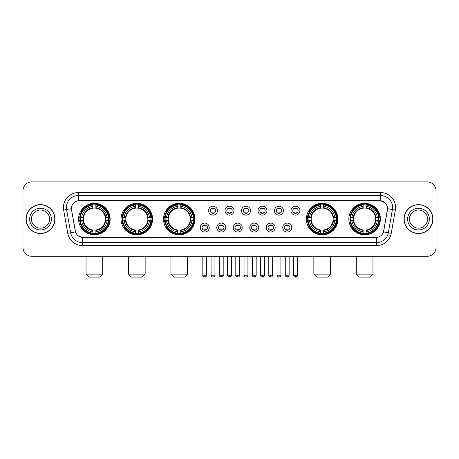 <?xml version="1.0" encoding="UTF-8"?>
<svg xmlns="http://www.w3.org/2000/svg" width="459" height="459" viewBox="0 0 459 459"><rect width="100%" height="100%" fill="white"/><g stroke="black" fill="none" stroke-linecap="round" stroke-linejoin="round"><path stroke-width="0.69" d="M348.846 219.081A15.772 15.772 0 0 0 364.618 234.859A15.772 15.772 0 0 0 380.396 219.081A15.772 15.772 0 0 0 364.618 203.308A15.772 15.772 0 0 0 348.846 219.081M121.044 219.081A15.772 15.772 0 0 0 136.822 234.859A15.772 15.772 0 0 0 152.595 219.081A15.772 15.772 0 0 0 136.822 203.308A15.772 15.772 0 0 0 121.044 219.081M163.49 219.081A15.772 15.772 0 0 0 179.262 234.859A15.772 15.772 0 0 0 195.035 219.081A15.772 15.772 0 0 0 179.262 203.308A15.772 15.772 0 0 0 163.49 219.081M306.405 219.081A15.772 15.772 0 0 0 322.178 234.859A15.772 15.772 0 0 0 337.956 219.081A15.772 15.772 0 0 0 322.178 203.308A15.772 15.772 0 0 0 306.405 219.081M78.604 219.081A15.772 15.772 0 0 0 94.382 234.859A15.772 15.772 0 0 0 110.154 219.081A15.772 15.772 0 0 0 94.382 203.308A15.772 15.772 0 0 0 78.604 219.081M209.229 227.566A4.464 4.464 0 0 1 204.766 232.03A4.464 4.464 0 0 1 200.302 227.566A4.464 4.464 0 0 1 204.766 223.103A4.464 4.464 0 0 1 209.229 227.566M202.086 227.566A2.679 2.679 0 0 0 204.766 230.246A2.679 2.679 0 0 0 207.445 227.566A2.679 2.679 0 0 0 204.766 224.887A2.679 2.679 0 0 0 202.086 227.566M225.719 227.566A4.464 4.464 0 0 1 221.255 232.03A4.464 4.464 0 0 1 216.791 227.566A4.464 4.464 0 0 1 221.255 223.103A4.464 4.464 0 0 1 225.719 227.566M218.576 227.566A2.679 2.679 0 0 0 221.255 230.246A2.679 2.679 0 0 0 223.935 227.566A2.679 2.679 0 0 0 221.255 224.887A2.679 2.679 0 0 0 218.576 227.566M242.209 227.566A4.464 4.464 0 0 1 237.745 232.03A4.464 4.464 0 0 1 233.281 227.566A4.464 4.464 0 0 1 237.745 223.103A4.464 4.464 0 0 1 242.209 227.566M235.065 227.566A2.679 2.679 0 0 0 237.745 230.246A2.679 2.679 0 0 0 240.424 227.566A2.679 2.679 0 0 0 237.745 224.887A2.679 2.679 0 0 0 235.065 227.566M258.698 227.566A4.464 4.464 0 0 1 254.234 232.03A4.464 4.464 0 0 1 249.771 227.566A4.464 4.464 0 0 1 254.234 223.103A4.464 4.464 0 0 1 258.698 227.566M251.555 227.566A2.679 2.679 0 0 0 254.234 230.246A2.679 2.679 0 0 0 256.914 227.566A2.679 2.679 0 0 0 254.234 224.887A2.679 2.679 0 0 0 251.555 227.566M275.188 227.566A4.464 4.464 0 0 1 270.718 232.03A4.464 4.464 0 0 1 266.254 227.566A4.464 4.464 0 0 1 270.718 223.103A4.464 4.464 0 0 1 275.188 227.566M268.045 227.566A2.679 2.679 0 0 0 270.718 230.246A2.679 2.679 0 0 0 273.398 227.566A2.679 2.679 0 0 0 270.718 224.887A2.679 2.679 0 0 0 268.045 227.566M291.672 227.566A4.464 4.464 0 0 1 287.208 232.03A4.464 4.464 0 0 1 282.744 227.566A4.464 4.464 0 0 1 287.208 223.103A4.464 4.464 0 0 1 291.672 227.566M284.528 227.566A2.679 2.679 0 0 0 287.208 230.246A2.679 2.679 0 0 0 289.887 227.566A2.679 2.679 0 0 0 287.208 224.887A2.679 2.679 0 0 0 284.528 227.566M217.474 210.658A4.464 4.464 0 0 1 213.01 215.128A4.464 4.464 0 0 1 208.547 210.658A4.464 4.464 0 0 1 213.01 206.194A4.464 4.464 0 0 1 217.474 210.658M210.331 210.658A2.679 2.679 0 0 0 213.01 213.337A2.679 2.679 0 0 0 215.69 210.658A2.679 2.679 0 0 0 213.01 207.984A2.679 2.679 0 0 0 210.331 210.658M233.964 210.658A4.464 4.464 0 0 1 229.5 215.128A4.464 4.464 0 0 1 225.036 210.658A4.464 4.464 0 0 1 229.5 206.194A4.464 4.464 0 0 1 233.964 210.658M226.821 210.658A2.679 2.679 0 0 0 229.5 213.337A2.679 2.679 0 0 0 232.179 210.658A2.679 2.679 0 0 0 229.5 207.984A2.679 2.679 0 0 0 226.821 210.658M250.453 210.658A4.464 4.464 0 0 1 245.99 215.128A4.464 4.464 0 0 1 241.526 210.658A4.464 4.464 0 0 1 245.99 206.194A4.464 4.464 0 0 1 250.453 210.658M243.31 210.658A2.679 2.679 0 0 0 245.99 213.337A2.679 2.679 0 0 0 248.669 210.658A2.679 2.679 0 0 0 245.99 207.984A2.679 2.679 0 0 0 243.31 210.658M266.943 210.658A4.464 4.464 0 0 1 262.479 215.128A4.464 4.464 0 0 1 258.01 210.658A4.464 4.464 0 0 1 262.479 206.194A4.464 4.464 0 0 1 266.943 210.658M259.8 210.658A2.679 2.679 0 0 0 262.479 213.337A2.679 2.679 0 0 0 265.153 210.658A2.679 2.679 0 0 0 262.479 207.984A2.679 2.679 0 0 0 259.8 210.658M283.427 210.658A4.464 4.464 0 0 1 278.963 215.128A4.464 4.464 0 0 1 274.499 210.658A4.464 4.464 0 0 1 278.963 206.194A4.464 4.464 0 0 1 283.427 210.658M276.284 210.658A2.679 2.679 0 0 0 278.963 213.337A2.679 2.679 0 0 0 281.642 210.658A2.679 2.679 0 0 0 278.963 207.984A2.679 2.679 0 0 0 276.284 210.658M299.916 210.658A4.464 4.464 0 0 1 295.453 215.128A4.464 4.464 0 0 1 290.989 210.658A4.464 4.464 0 0 1 295.453 206.194A4.464 4.464 0 0 1 299.916 210.658M292.773 210.658A2.679 2.679 0 0 0 295.453 213.337A2.679 2.679 0 0 0 298.132 210.658A2.679 2.679 0 0 0 295.453 207.984A2.679 2.679 0 0 0 292.773 210.658M67.748 233.275L63.652 210.061A14.883 14.883 0 0 1 78.305 192.596L380.695 192.596A14.883 14.883 0 0 1 395.348 210.061L391.252 233.275A14.883 14.883 0 0 1 376.598 245.571L82.402 245.571A14.883 14.883 0 0 1 67.748 233.275L70.675 232.759L66.584 209.545A11.905 11.905 0 0 1 78.305 195.568L380.695 195.568A11.905 11.905 0 0 1 392.416 209.545L388.325 232.759A11.905 11.905 0 0 1 376.598 242.593L82.402 242.593A11.905 11.905 0 0 1 70.675 232.759L75.505 231.904L71.587 210.061A8.038 8.038 0 0 1 79.499 200.629L379.501 200.629A8.038 8.038 0 0 1 387.413 210.061L383.741 230.894A8.038 8.038 0 0 1 375.829 237.538L83.171 237.538A8.038 8.038 0 0 1 75.259 230.894L71.587 210.061L71.552 207.474M80.021 220.572A14.436 14.436 0 0 1 80.021 217.595M307.823 220.572A14.436 14.436 0 0 1 307.823 217.595M164.901 220.572A14.436 14.436 0 0 1 164.901 217.595M122.461 220.572A14.436 14.436 0 0 1 122.461 217.595M350.263 220.572A14.436 14.436 0 0 1 350.263 217.595M26.077 219.081A14.436 14.436 0 0 0 40.512 233.516A14.436 14.436 0 0 0 54.942 219.081A14.436 14.436 0 0 0 40.512 204.651A14.436 14.436 0 0 0 26.077 219.081M404.058 219.081A14.436 14.436 0 0 0 418.488 233.516A14.436 14.436 0 0 0 432.923 219.081A14.436 14.436 0 0 0 418.488 204.651A14.436 14.436 0 0 0 404.058 219.081M78.305 192.596L78.305 200.721L379.501 200.629L380.695 200.721L385.181 202.981M375.829 237.538L83.171 237.538M82.402 245.571L82.402 237.498L78.11 235.742M395.348 210.061L387.539 208.684L383.494 231.904L391.252 233.275M436.05 190.806A8.928 8.928 0 0 0 427.122 181.879L31.878 181.879A8.928 8.928 0 0 0 22.95 190.806L22.95 247.355A8.928 8.928 0 0 0 31.878 256.288L427.122 256.288A8.928 8.928 0 0 0 436.05 247.355L436.05 190.806L436.05 247.355M22.95 190.806L22.95 247.355M427.122 181.879L31.878 181.879M31.878 256.288L427.122 256.288M49.583 219.081A9.071 9.071 0 0 0 40.512 210.01A9.071 9.071 0 0 0 31.436 219.081A9.071 9.071 0 0 0 40.512 228.157A9.071 9.071 0 0 0 49.583 219.081A9.071 9.071 0 0 1 40.512 228.157A9.071 9.071 0 0 1 31.436 219.081M54.793 219.081A14.286 14.286 0 0 0 40.512 204.8A14.286 14.286 0 0 0 26.226 219.081A14.286 14.286 0 0 0 40.512 233.367A14.286 14.286 0 0 0 54.793 219.081M427.564 219.081A9.071 9.071 0 0 0 418.488 210.01A9.071 9.071 0 0 0 409.417 219.081A9.071 9.071 0 0 0 418.488 228.157A9.071 9.071 0 0 0 427.564 219.081A9.071 9.071 0 0 1 418.488 228.157A9.071 9.071 0 0 1 409.417 219.081M432.774 219.081A14.286 14.286 0 0 0 418.488 204.8A14.286 14.286 0 0 0 404.207 219.081A14.286 14.286 0 0 0 418.488 233.367A14.286 14.286 0 0 0 432.774 219.081M99.735 277.121L89.023 277.121L86.045 274.143L102.713 274.143L99.735 277.121M105.289 220.572A11.01 11.01 0 0 0 95.868 208.174L95.868 207.732L95.868 208.174A11.01 11.01 0 0 0 83.469 220.572A11.01 11.01 0 0 0 105.289 220.572L105.731 220.572L105.289 220.572A11.01 11.01 0 0 1 95.868 229.993L95.868 231.795A12.8 12.8 0 0 0 107.09 220.572L109.064 220.572A14.763 14.763 0 0 1 95.868 233.769L95.868 233.172A14.166 14.166 0 0 0 108.467 220.572M80.319 220.572A14.137 14.137 0 0 1 80.319 217.595M95.868 205.024A14.137 14.137 0 0 0 92.89 205.024M108.439 217.595A14.137 14.137 0 0 1 108.439 220.572M109.064 217.595A14.763 14.763 0 0 0 95.868 204.398L95.868 204.995A14.166 14.166 0 0 1 108.467 217.595L109.064 217.595M79.694 220.572A14.763 14.763 0 0 0 92.89 233.769L92.89 233.172A14.166 14.166 0 0 1 80.291 220.572L79.694 220.572M108.467 217.595L107.09 217.595A12.8 12.8 0 0 0 95.868 206.372L95.868 204.995M95.868 233.172L95.868 231.795M80.291 220.572L81.668 220.572A12.8 12.8 0 0 0 92.89 231.795L92.89 233.172M95.868 206.372L95.868 207.732A11.446 11.446 0 0 1 105.731 217.595L107.09 217.595M107.09 220.572L105.731 220.572A11.446 11.446 0 0 1 95.868 230.435L95.868 229.993M92.89 231.795L92.89 229.993A11.01 11.01 0 0 1 83.469 220.572L81.668 220.572M105.289 217.595L105.731 217.595M95.868 233.143A14.137 14.137 0 0 1 92.89 233.143M92.89 204.398A14.763 14.763 0 0 0 79.694 217.595L80.291 217.595A14.166 14.166 0 0 1 92.89 204.995L92.89 204.398M92.89 204.995L92.89 206.372A12.8 12.8 0 0 0 81.668 217.595L80.291 217.595M81.668 217.595L83.027 217.595A11.446 11.446 0 0 1 92.89 207.732L92.89 206.372M83.027 217.595L83.469 217.595L83.027 217.595M92.89 229.993L92.89 230.435A11.446 11.446 0 0 1 83.027 220.572M81.995 211.048L81.151 211.048A15.474 15.474 0 0 1 109.856 219.081A15.474 15.474 0 0 1 81.151 227.119L81.995 227.119M142.175 277.121L131.463 277.121L128.486 274.143L145.153 274.143L142.175 277.121M147.729 220.572A11.01 11.01 0 0 0 138.308 208.174L138.308 207.732L138.308 208.174A11.01 11.01 0 0 0 125.909 220.572A11.01 11.01 0 0 0 147.729 220.572L148.171 220.572L147.729 220.572A11.01 11.01 0 0 1 138.308 229.993L138.308 231.795A12.8 12.8 0 0 0 149.531 220.572L151.504 220.572A14.763 14.763 0 0 1 138.308 233.769L138.308 233.172A14.166 14.166 0 0 0 150.908 220.572M122.76 220.572A14.137 14.137 0 0 1 122.76 217.595M138.308 205.024A14.137 14.137 0 0 0 135.33 205.024M150.879 217.595A14.137 14.137 0 0 1 150.879 220.572M151.504 217.595A14.763 14.763 0 0 0 138.308 204.398L138.308 204.995A14.166 14.166 0 0 1 150.908 217.595L151.504 217.595M122.134 220.572A14.763 14.763 0 0 0 135.33 233.769L135.33 233.172A14.166 14.166 0 0 1 122.731 220.572L122.134 220.572M150.908 217.595L149.531 217.595A12.8 12.8 0 0 0 138.308 206.372L138.308 204.995M138.308 233.172L138.308 231.795M122.731 220.572L124.108 220.572A12.8 12.8 0 0 0 135.33 231.795L135.33 233.172M138.308 206.372L138.308 207.732A11.446 11.446 0 0 1 148.171 217.595L149.531 217.595M149.531 220.572L148.171 220.572A11.446 11.446 0 0 1 138.308 230.435L138.308 229.993M135.33 231.795L135.33 229.993A11.01 11.01 0 0 1 125.909 220.572L124.108 220.572M147.729 217.595L148.171 217.595M138.308 233.143A14.137 14.137 0 0 1 135.33 233.143M135.33 204.398A14.763 14.763 0 0 0 122.134 217.595L122.731 217.595A14.166 14.166 0 0 1 135.33 204.995L135.33 204.398M135.33 204.995L135.33 206.372A12.8 12.8 0 0 0 124.108 217.595L122.731 217.595M124.108 217.595L125.468 217.595A11.446 11.446 0 0 1 135.33 207.732L135.33 206.372M125.468 217.595L125.909 217.595L125.468 217.595M135.33 229.993L135.33 230.435A11.446 11.446 0 0 1 125.468 220.572M124.435 211.048L123.591 211.048A15.474 15.474 0 0 1 152.296 219.081A15.474 15.474 0 0 1 123.591 227.119L124.435 227.119M184.621 277.121L173.904 277.121L170.926 274.143L187.593 274.143L184.621 277.121M190.175 220.572A11.01 11.01 0 0 0 180.748 208.174L180.748 207.732L180.748 208.174A11.01 11.01 0 0 0 168.35 220.572A11.01 11.01 0 0 0 190.175 220.572L190.611 220.572L190.175 220.572A11.01 11.01 0 0 1 180.748 229.993L180.748 231.795A12.8 12.8 0 0 0 191.971 220.572L193.95 220.572A14.763 14.763 0 0 1 180.748 233.769L180.748 233.172A14.166 14.166 0 0 0 193.348 220.572M165.206 220.572A14.137 14.137 0 0 1 165.206 217.595M180.748 205.024A14.137 14.137 0 0 0 177.771 205.024M193.319 217.595A14.137 14.137 0 0 1 193.319 220.572M193.95 217.595A14.763 14.763 0 0 0 180.748 204.398L180.748 204.995A14.166 14.166 0 0 1 193.348 217.595L193.95 217.595M164.574 220.572A14.763 14.763 0 0 0 177.771 233.769L177.771 233.172A14.166 14.166 0 0 1 165.171 220.572L164.574 220.572M193.348 217.595L191.971 217.595A12.8 12.8 0 0 0 180.748 206.372L180.748 204.995M180.748 233.172L180.748 231.795M165.171 220.572L166.548 220.572A12.8 12.8 0 0 0 177.771 231.795L177.771 233.172M180.748 206.372L180.748 207.732A11.446 11.446 0 0 1 190.611 217.595L191.971 217.595M191.971 220.572L190.611 220.572A11.446 11.446 0 0 1 180.748 230.435L180.748 229.993M177.771 231.795L177.771 229.993A11.01 11.01 0 0 1 168.35 220.572L166.548 220.572M190.175 217.595L190.611 217.595M180.748 233.143A14.137 14.137 0 0 1 177.771 233.143M177.771 204.398A14.763 14.763 0 0 0 164.574 217.595L165.171 217.595A14.166 14.166 0 0 1 177.771 204.995L177.771 204.398M177.771 204.995L177.771 206.372A12.8 12.8 0 0 0 166.548 217.595L165.171 217.595M166.548 217.595L167.908 217.595A11.446 11.446 0 0 1 177.771 207.732L177.771 206.372M167.908 217.595L168.35 217.595L167.908 217.595M177.771 229.993L177.771 230.435A11.446 11.446 0 0 1 167.908 220.572M166.881 211.048L166.038 211.048A15.474 15.474 0 0 1 194.736 219.081A15.474 15.474 0 0 1 166.038 227.119L166.881 227.119M327.537 277.121L316.825 277.121L313.847 274.143L330.514 274.143L327.537 277.121M333.091 220.572A11.01 11.01 0 0 0 323.67 208.174L323.67 207.732L323.67 208.174A11.01 11.01 0 0 0 311.271 220.572A11.01 11.01 0 0 0 333.091 220.572L333.532 220.572L333.091 220.572A11.01 11.01 0 0 1 323.67 229.993L323.67 231.795A12.8 12.8 0 0 0 334.892 220.572L336.866 220.572A14.763 14.763 0 0 1 323.67 233.769L323.67 233.172A14.166 14.166 0 0 0 336.269 220.572M308.121 220.572A14.137 14.137 0 0 1 308.121 217.595M323.67 205.024A14.137 14.137 0 0 0 320.692 205.024M336.24 217.595A14.137 14.137 0 0 1 336.24 220.572M336.866 217.595A14.763 14.763 0 0 0 323.67 204.398L323.67 204.995A14.166 14.166 0 0 1 336.269 217.595L336.866 217.595M307.496 220.572A14.763 14.763 0 0 0 320.692 233.769L320.692 233.172A14.166 14.166 0 0 1 308.092 220.572L307.496 220.572M336.269 217.595L334.892 217.595A12.8 12.8 0 0 0 323.67 206.372L323.67 204.995M323.67 233.172L323.67 231.795M308.092 220.572L309.469 220.572A12.8 12.8 0 0 0 320.692 231.795L320.692 233.172M323.67 206.372L323.67 207.732A11.446 11.446 0 0 1 333.532 217.595L334.892 217.595M334.892 220.572L333.532 220.572A11.446 11.446 0 0 1 323.67 230.435L323.67 229.993M320.692 231.795L320.692 229.993A11.01 11.01 0 0 1 311.271 220.572L309.469 220.572M333.091 217.595L333.532 217.595M323.67 233.143A14.137 14.137 0 0 1 320.692 233.143M320.692 204.398A14.763 14.763 0 0 0 307.496 217.595L308.092 217.595A14.166 14.166 0 0 1 320.692 204.995L320.692 204.398M320.692 204.995L320.692 206.372A12.8 12.8 0 0 0 309.469 217.595L308.092 217.595M309.469 217.595L310.829 217.595A11.446 11.446 0 0 1 320.692 207.732L320.692 206.372M310.829 217.595L311.271 217.595L310.829 217.595M320.692 229.993L320.692 230.435A11.446 11.446 0 0 1 310.829 220.572M309.796 211.048L308.953 211.048A15.474 15.474 0 0 1 337.658 219.081A15.474 15.474 0 0 1 308.953 227.119L309.796 227.119M369.977 277.121L359.265 277.121L356.287 274.143L372.955 274.143L369.977 277.121M375.531 220.572A11.01 11.01 0 0 0 366.11 208.174L366.11 207.732L366.11 208.174A11.01 11.01 0 0 0 353.711 220.572A11.01 11.01 0 0 0 375.531 220.572L375.973 220.572L375.531 220.572A11.01 11.01 0 0 1 366.11 229.993L366.11 231.795A12.8 12.8 0 0 0 377.332 220.572L379.306 220.572A14.763 14.763 0 0 1 366.11 233.769L366.11 233.172A14.166 14.166 0 0 0 378.709 220.572M350.561 220.572A14.137 14.137 0 0 1 350.561 217.595M366.11 205.024A14.137 14.137 0 0 0 363.132 205.024M378.681 217.595A14.137 14.137 0 0 1 378.681 220.572M379.306 217.595A14.763 14.763 0 0 0 366.11 204.398L366.11 204.995A14.166 14.166 0 0 1 378.709 217.595L379.306 217.595M349.936 220.572A14.763 14.763 0 0 0 363.132 233.769L363.132 233.172A14.166 14.166 0 0 1 350.533 220.572L349.936 220.572M378.709 217.595L377.332 217.595A12.8 12.8 0 0 0 366.11 206.372L366.11 204.995M366.11 233.172L366.11 231.795M350.533 220.572L351.91 220.572A12.8 12.8 0 0 0 363.132 231.795L363.132 233.172M366.11 206.372L366.11 207.732A11.446 11.446 0 0 1 375.973 217.595L377.332 217.595M377.332 220.572L375.973 220.572A11.446 11.446 0 0 1 366.11 230.435L366.11 229.993M363.132 231.795L363.132 229.993A11.01 11.01 0 0 1 353.711 220.572L351.91 220.572M375.531 217.595L375.973 217.595M366.11 233.143A14.137 14.137 0 0 1 363.132 233.143M363.132 204.398A14.763 14.763 0 0 0 349.936 217.595L350.533 217.595A14.166 14.166 0 0 1 363.132 204.995L363.132 204.398M363.132 204.995L363.132 206.372A12.8 12.8 0 0 0 351.91 217.595L350.533 217.595M351.91 217.595L353.269 217.595A11.446 11.446 0 0 1 363.132 207.732L363.132 206.372M353.269 217.595L353.711 217.595L353.269 217.595M363.132 229.993L363.132 230.435A11.446 11.446 0 0 1 353.269 220.572M352.237 211.048L351.393 211.048A15.474 15.474 0 0 1 380.098 219.081A15.474 15.474 0 0 1 351.393 227.119L352.237 227.119M212.121 213.188L212.121 212.764A2.284 2.284 0 0 0 213.905 212.764L213.905 213.188M213.905 208.134L213.905 208.558A2.284 2.284 0 0 0 212.121 208.558L212.121 208.134M228.605 213.188L228.605 212.764A2.284 2.284 0 0 0 230.395 212.764L230.395 213.188M230.395 208.134L230.395 208.558A2.284 2.284 0 0 0 228.605 208.558L228.605 208.134M245.095 213.188L245.095 212.764A2.284 2.284 0 0 0 246.879 212.764L246.879 213.188M246.879 208.134L246.879 208.558A2.284 2.284 0 0 0 245.095 208.558L245.095 208.134M261.584 213.188L261.584 212.764A2.284 2.284 0 0 0 263.368 212.764L263.368 213.188M263.368 208.134L263.368 208.558A2.284 2.284 0 0 0 261.584 208.558L261.584 208.134M278.074 213.188L278.074 212.764A2.284 2.284 0 0 0 279.858 212.764L279.858 213.188M279.858 208.134L279.858 208.558A2.284 2.284 0 0 0 278.074 208.558L278.074 208.134M294.558 213.188L294.558 212.764A2.284 2.284 0 0 0 296.348 212.764L296.348 213.188M296.348 208.134L296.348 208.558A2.284 2.284 0 0 0 294.558 208.558L294.558 208.134M203.876 230.091L203.876 229.666A2.284 2.284 0 0 0 205.661 229.666L205.661 230.091M205.661 225.042L205.661 225.467A2.284 2.284 0 0 0 203.876 225.467L203.876 225.042M220.36 230.091L220.36 229.666A2.284 2.284 0 0 0 222.15 229.666L222.15 230.091M222.15 225.042L222.15 225.467A2.284 2.284 0 0 0 220.36 225.467L220.36 225.042M236.85 230.091L236.85 229.666A2.284 2.284 0 0 0 238.64 229.666L238.64 230.091M238.64 225.042L238.64 225.467A2.284 2.284 0 0 0 236.85 225.467L236.85 225.042M253.339 230.091L253.339 229.666A2.284 2.284 0 0 0 255.124 229.666L255.124 230.091M255.124 225.042L255.124 225.467A2.284 2.284 0 0 0 253.339 225.467L253.339 225.042M269.829 230.091L269.829 229.666A2.284 2.284 0 0 0 271.613 229.666L271.613 230.091M271.613 225.042L271.613 225.467A2.284 2.284 0 0 0 269.829 225.467L269.829 225.042M286.318 230.091L286.318 229.666A2.284 2.284 0 0 0 288.103 229.666L288.103 230.091M288.103 225.042L288.103 225.467A2.284 2.284 0 0 0 286.318 225.467L286.318 225.042M380.695 192.596L380.695 200.721M63.652 210.061L66.584 209.545A11.905 11.905 0 0 1 66.4 207.474M66.584 209.545L71.461 208.684M376.598 237.498L376.598 245.571M51.368 219.081A10.855 10.855 0 0 0 40.512 208.225A10.855 10.855 0 0 0 29.651 219.081A10.855 10.855 0 0 0 40.512 229.942A10.855 10.855 0 0 0 51.368 219.081M429.349 219.081A10.855 10.855 0 0 0 418.488 208.225A10.855 10.855 0 0 0 407.632 219.081A10.855 10.855 0 0 0 418.488 229.942A10.855 10.855 0 0 0 429.349 219.081M92.89 233.275A14.269 14.269 0 0 0 95.868 233.275M108.571 220.572A14.269 14.269 0 0 0 108.571 217.595M95.868 204.892A14.269 14.269 0 0 0 92.89 204.892M135.33 233.275A14.269 14.269 0 0 0 138.308 233.275M151.011 220.572A14.269 14.269 0 0 0 151.011 217.595M138.308 204.892A14.269 14.269 0 0 0 135.33 204.892M177.771 233.275A14.269 14.269 0 0 0 180.748 233.275M193.451 220.572A14.269 14.269 0 0 0 193.451 217.595M180.748 204.892A14.269 14.269 0 0 0 177.771 204.892M320.692 233.275A14.269 14.269 0 0 0 323.67 233.275M336.372 220.572A14.269 14.269 0 0 0 336.372 217.595M323.67 204.892A14.269 14.269 0 0 0 320.692 204.892M363.132 233.275A14.269 14.269 0 0 0 366.11 233.275M378.813 220.572A14.269 14.269 0 0 0 378.813 217.595M366.11 204.892A14.269 14.269 0 0 0 363.132 204.892M213.01 275.188L211.077 275.188C211.415 276.565 212.058 277.207 213.01 277.121L213.01 275.188L214.944 275.188L214.944 256.288M229.5 275.188L227.566 275.188C227.905 276.565 228.548 277.207 229.5 277.121L229.5 275.188L231.434 275.188L231.434 256.288M245.99 275.188L244.056 275.188C244.389 276.565 245.037 277.207 245.99 277.121L245.99 275.188L247.923 275.188L247.923 256.288M262.479 275.188L260.54 275.188C260.878 276.565 261.527 277.207 262.479 277.121L262.479 275.188L264.413 275.188L264.413 256.288M278.963 275.188L277.029 275.188C277.368 276.565 278.011 277.207 278.963 277.121L278.963 275.188L280.902 275.188L280.902 256.288M295.453 275.188L293.519 275.188C293.858 276.565 294.5 277.207 295.453 277.121L295.453 275.188L297.386 275.188L297.386 256.288M204.766 275.188L202.832 275.188C202.442 275.802 203.085 276.45 204.766 277.121L204.766 275.188L206.705 275.188L206.705 256.288M221.255 275.188L219.322 275.188C218.932 275.802 219.574 276.45 221.255 277.121L221.255 275.188L223.189 275.188L223.189 256.288M237.745 275.188L235.811 275.188C235.415 275.802 236.064 276.45 237.745 277.121L237.745 275.188L239.678 275.188L239.678 256.288M254.234 275.188L252.295 275.188C251.905 275.802 252.548 276.45 254.234 277.121L254.234 275.188L256.168 275.188L256.168 256.288M270.718 275.188L268.785 275.188C268.395 275.802 269.037 276.45 270.718 277.121L270.718 275.188L272.657 275.188L272.657 256.288M287.208 275.188L285.274 275.188C284.884 275.802 285.527 276.45 287.208 277.121L287.208 275.188L289.141 275.188L289.141 256.288M102.713 256.288L102.713 274.143M86.045 256.288L86.045 274.143M145.153 256.288L145.153 274.143M128.486 256.288L128.486 274.143M187.593 256.288L187.593 274.143M170.926 256.288L170.926 274.143M330.514 256.288L330.514 274.143M313.847 256.288L313.847 274.143M372.955 256.288L372.955 274.143M356.287 256.288L356.287 274.143M211.077 275.188L211.077 256.288M214.944 275.188C215.34 275.802 214.692 276.45 213.01 277.121M227.566 275.188L227.566 256.288M231.434 275.188C231.829 275.802 231.181 276.45 229.5 277.121M244.056 275.188L244.056 256.288M247.923 275.188C248.313 275.802 247.671 276.45 245.99 277.121M260.54 275.188L260.54 256.288M264.413 275.188C264.803 275.802 264.16 276.45 262.479 277.121M277.029 275.188L277.029 256.288M280.902 275.188C281.292 275.802 280.65 276.45 278.963 277.121M293.519 275.188L293.519 256.288M297.386 275.188C297.782 275.802 297.134 276.45 295.453 277.121M202.832 275.188L202.832 256.288M206.705 275.188C207.095 275.802 206.452 276.45 204.766 277.121M219.322 275.188L219.322 256.288M223.189 275.188C223.585 275.802 222.936 276.45 221.255 277.121M235.811 275.188L235.811 256.288M239.678 275.188C239.34 276.565 238.697 277.207 237.745 277.121M252.295 275.188L252.295 256.288M256.168 275.188C255.829 276.565 255.187 277.207 254.234 277.121M268.785 275.188L268.785 256.288M272.657 275.188C272.319 276.565 271.671 277.207 270.718 277.121M285.274 275.188L285.274 256.288M289.141 275.188C288.809 276.565 288.16 277.207 287.208 277.121"/></g></svg>
